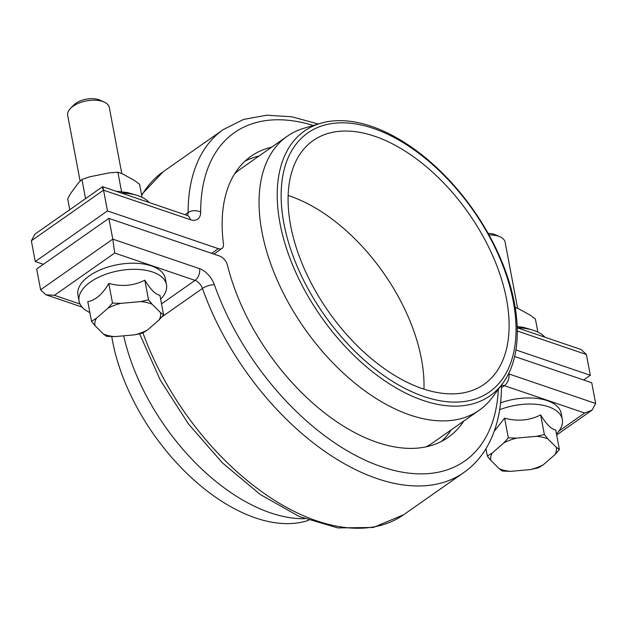 <?xml version="1.0" encoding="UTF-8"?>
<svg xmlns="http://www.w3.org/2000/svg" width="627" height="627" viewBox="0 0 627 627"><rect width="100%" height="100%" fill="white"/><g stroke="black" fill="none" stroke-linecap="round" stroke-linejoin="round"><path stroke-width="0.94" d="M515.198 307.434L518.364 308.609L530.356 315.263L535.395 318.978L537.872 332.075M517.118 324.998L517.416 326.596L523.333 327.294L532.448 330.006A44.462 22.494 169.3 0 0 517.299 327.811M544.934 337.216A44.462 22.494 169.3 0 0 532.448 330.006M499.664 409.721A44.462 22.494 -10.7 0 1 544.064 405.52A44.462 22.494 -10.7 0 1 562.309 419.377A44.462 22.494 -10.7 0 1 556.455 433.915M500.573 402.847A44.462 22.494 -10.7 0 1 542.904 399.415A44.462 22.494 -10.7 0 1 561.157 413.279L562.309 419.377M554.911 454.669A33.341 16.866 169.3 0 0 556.243 447.239L547.92 438.947A33.341 16.866 169.3 0 0 536.493 436.321L516.57 438.116A33.341 16.866 169.3 0 0 503.826 442.913L492.219 453A33.341 16.866 169.3 0 0 490.894 460.43L499.217 468.722A33.341 16.866 169.3 0 0 510.637 471.355L530.56 469.56A33.341 16.866 169.3 0 0 543.311 464.756L554.911 454.669L559.409 449.567L555.702 429.918C551.548 429.487 546.532 424.487 540.646 414.925C529.509 420.568 517.494 421.642 504.61 418.162L494.241 431.219M530.56 469.56L538.421 467.805L543.311 464.756M559.409 449.567L556.243 447.239M547.92 438.947L544.361 434.566L536.493 436.321M516.57 438.116L508.317 437.811L503.826 442.913M492.219 453L487.336 456.048L490.894 460.43M499.217 468.722L502.384 471.049L510.637 471.355M487.336 456.048L485.949 448.72M508.317 437.811L504.61 418.162M544.361 434.566L540.646 414.925M488.088 233.393A16.357 8.276 -10.7 0 1 495.675 234.843L500.009 236.794A21.177 10.714 -10.7 0 1 505.127 242.218L517.62 308.312M488.942 234.921A21.177 10.714 -10.7 0 1 500.009 236.794M149.108 202.482A44.462 22.494 169.3 0 0 136.631 195.271A44.462 22.494 169.3 0 0 121.473 193.069M116.097 191.243L127.508 192.56L136.631 195.271M69.762 209.708L67.685 198.712L70.679 193.375L78.555 182.723L81.941 179.447L89.779 176.798L109.654 172.801L117.884 172.213L122.539 173.875L134.531 180.521L139.57 184.244L142.047 197.333M80.836 201.941L83.375 200.154M81.941 179.447L85.562 198.626M117.884 172.213L121.599 191.854M283.89 223.416A158.2 90.962 55 0 0 423.93 396.538A158.2 90.962 55 0 0 513.294 301.501A158.2 90.962 55 0 0 373.261 128.378A158.2 90.962 55 0 0 283.89 223.416M514.469 303.296A161.672 92.961 -125 0 1 502.76 383.332A161.672 92.961 -125 0 1 380.511 377.815A161.672 92.961 -125 0 1 280.034 223.494A161.672 92.961 -125 0 1 320.413 123.354A161.672 92.961 -125 0 1 514.469 303.296M320.413 123.354L303.742 128.331A167.276 96.182 55 0 0 287.19 136.278A167.276 96.182 55 0 0 261.961 231.943A167.276 96.182 55 0 0 354.365 382.721A167.276 96.182 55 0 0 479.294 410.168A167.276 96.182 55 0 0 492.407 397.314L502.76 383.332M506.522 299.197A148.85 85.593 55 0 0 424.291 165.019A148.85 85.593 55 0 0 313.116 140.597A148.85 85.593 55 0 0 290.669 225.72A148.85 85.593 55 0 0 372.893 359.898A148.85 85.593 55 0 0 484.068 384.32A148.85 85.593 55 0 0 506.522 299.197M421.422 358.879A148.85 85.593 55 0 0 288.13 195.475A148.85 85.593 -125 0 1 421.422 358.879A148.85 85.593 -125 0 1 423.962 389.124A148.85 85.593 55 0 0 421.422 358.879M425.913 446.863A167.276 96.182 55 0 0 432.998 442.646L479.294 410.168M287.19 136.278L240.893 168.757A167.276 96.182 55 0 0 234.506 173.977M43.381 264.312L35.269 261.553L31.35 240.792L34.963 234.114L102.616 186.666L187.222 215.453A8.896 5.721 108.8 0 1 190.318 219.693A17.783 10.228 55 0 0 200.671 212.13A8.896 5.619 179.9 0 0 188.116 212.553A209.457 120.439 -125 0 1 223.369 129.523L163.083 171.806A209.457 120.439 55 0 0 141.694 195.483M102.609 188.993C102.405 185.631 102.718 186.015 103.541 190.161L107.468 210.915L218.329 248.653A8.896 5.11 55 0 0 222.013 248.394A8.896 5.11 55 0 0 223.439 243.856A171.673 98.713 -125 0 1 251.019 156.28A171.673 98.713 -125 0 1 271.726 147.126M107.468 210.915L35.269 261.553M259.069 156.005A171.673 98.713 55 0 0 244.992 161.147M515.935 349.952L590.321 375.275L583.619 379.97M590.321 375.275L586.394 354.521L581.119 349.529L517.228 327.788M111.755 336.558A161.672 92.961 55 0 0 112.531 340.986A161.672 92.961 55 0 0 306.587 520.927L308.696 520.3M304.55 518.717A167.276 96.182 -125 0 1 123.715 335.813M80.123 181.132L67.692 115.344A21.177 10.714 -10.7 0 1 70.483 108.424A21.177 10.714 -10.7 0 1 71.47 107.499A21.177 10.714 -10.7 0 1 104.184 102.06A21.177 10.714 -10.7 0 1 109.302 107.483L121.795 173.577M70.483 108.424L73.806 105.022A16.357 8.276 -10.7 0 1 74.574 104.309A16.357 8.276 -10.7 0 1 99.85 100.108L104.184 102.06M89.857 312.552A44.462 22.494 -10.7 0 1 79.096 301.156A44.462 22.494 -10.7 0 1 100.837 276.225A44.462 22.494 -10.7 0 1 148.238 270.786A44.462 22.494 -10.7 0 1 166.484 284.642A44.462 22.494 -10.7 0 1 160.63 299.181M79.096 301.156L77.944 295.051A44.462 22.494 -10.7 0 1 99.685 270.119A44.462 22.494 -10.7 0 1 147.086 264.68A44.462 22.494 -10.7 0 1 165.332 278.545L166.484 284.642M159.086 319.935L163.584 314.832L159.877 295.184C155.723 294.753 150.707 289.752 144.821 280.183C133.684 285.826 121.669 286.907 108.785 283.428C102.64 294.079 95.641 300.161 87.796 301.665L91.511 321.314L95.069 325.695L103.392 333.987A33.341 16.866 169.3 0 0 114.812 336.613L134.734 334.826A33.341 16.866 169.3 0 0 147.486 330.021L159.086 319.935A33.341 16.866 169.3 0 0 160.418 312.505L152.095 304.213A33.341 16.866 169.3 0 0 140.675 301.587L120.745 303.374A33.341 16.866 169.3 0 0 108.001 308.178L96.393 318.265A33.341 16.866 169.3 0 0 95.069 325.695M120.745 303.374L112.499 303.076L108.001 308.178M96.393 318.265L91.511 321.314M103.392 333.987L106.559 336.315L114.812 336.613M134.734 334.826L142.603 333.07L147.486 330.021M163.584 314.832L160.418 312.505M152.095 304.213L148.536 299.831L140.675 301.587M148.536 299.831L144.821 280.183M112.499 303.076L108.785 283.428M558.876 431.102L584.67 413.013L592.037 410.168L595.65 403.49L591.731 382.736L514.657 356.497M463.831 421.015A171.673 98.713 -125 0 1 448.18 437.372A171.673 98.713 -125 0 1 324.543 412.872A171.673 98.713 -125 0 1 227.491 265.284A8.896 5.11 55 0 0 219.74 256.106L108.879 218.376L36.679 269.007L40.606 289.768L112.797 239.13L114.71 253.042L54.431 295.317L45.881 294.753L40.606 289.768M441.549 441.377A171.673 98.713 55 0 0 451.174 429.895M108.879 218.376L112.797 239.13L199.566 268.662A8.896 5.721 108.8 0 1 195.036 280.379L114.71 253.042M211.628 253.347L218.329 248.653M185.043 214.708L188.116 212.553A8.896 5.11 55 0 1 187.261 215.469M190.318 219.693L103.541 190.161L31.35 240.792M586.394 354.521L517.291 330.993M313.296 125.478A200.562 115.321 55 0 0 200.671 212.13M54.431 295.317L80.052 304.04M161.515 303.891L195.036 280.379A8.896 5.11 -125 0 1 202.458 288.451L161.711 317.027M142.94 332.874A209.457 120.439 55 0 0 403.631 514.759L463.917 472.476A209.457 120.439 -125 0 1 202.458 288.451A8.896 3.174 160.5 0 1 214.41 284.807A17.783 10.228 55 0 0 199.566 268.662M584.67 413.013L504.343 385.668L501.451 387.698M214.41 284.807A200.562 115.321 55 0 0 378.018 465.5A200.562 115.321 55 0 0 498.34 389.296M501.459 385.527A8.896 5.11 55 0 1 504.343 385.668A8.896 5.721 -71.2 0 0 508.881 373.951A17.783 10.228 55 0 0 508.544 373.841M508.881 373.951L595.65 403.49M139.719 333.768A8.896 3.174 160.5 0 0 139.782 334.23L160.394 380.299L188.57 424.118L222.546 462.985L260.244 494.46L299.408 516.585L337.828 527.918L373.371 527.472L403.631 514.759M501.412 385.15A8.896 5.619 -0.1 0 1 501.459 385.676L501.529 384.923M318.304 123.981L291.853 116.794L266.694 115.203L243.574 119.436L223.369 129.523M141.553 194.738L163.083 171.806M187.645 215.625L187.222 215.453M222.013 248.394L213.862 254.107M82.066 307.065L45.881 294.753M592.037 410.168L556.658 434.989M139.625 333.791L139.782 334.23M463.917 472.476C474.036 465.336 482.179 456.017 488.355 444.519C497.14 427.904 501.506 408.287 501.459 385.676"/></g></svg>
